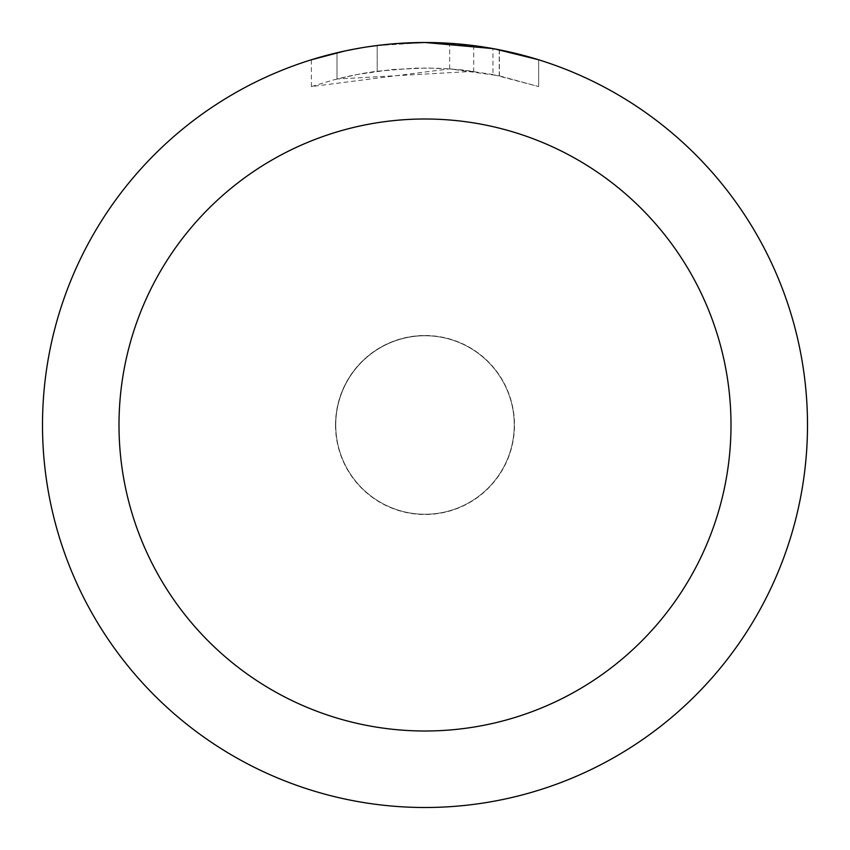 <?xml version="1.0" encoding="UTF-8"?>
<svg xmlns="http://www.w3.org/2000/svg" width="850" height="850" viewBox="0 0 850 850"><rect width="100%" height="100%" fill="white"/><g stroke="black" fill="none" stroke-linecap="round" stroke-linejoin="round"><path stroke-width="0.64" stroke-dasharray="4.25 3.19" d="M425 335.75A89.25 89.25 0 0 1 514.25 425A89.25 89.25 0 0 1 425 514.25A89.25 89.25 0 0 1 335.75 425A89.25 89.25 0 0 1 425 335.75A89.25 89.25 0 0 1 514.25 425A89.25 89.25 0 0 1 425 514.25A89.25 89.25 0 0 1 335.75 425A89.25 89.25 0 0 1 425 335.75M425 335.623A89.377 89.377 0 0 1 514.378 425A89.377 89.377 0 0 1 425 514.378A89.377 89.377 0 0 1 335.623 425A89.377 89.377 0 0 1 425 335.623M403.049 43.138L425 42.511L449.65 43.318L499.248 49.778L499.248 75.809L449.661 68.85L311.376 86.573L333.859 79.826L356.766 74.577L391.648 69.562L426.859 68L450.341 68.903L473.716 71.336L473.716 45.613L425 42.5A382.5 382.5 0 0 1 807.5 425A382.5 382.5 0 0 1 425 807.5A382.5 382.5 0 0 1 42.5 425A382.5 382.5 0 0 1 425 42.5L432.629 42.574M437.941 42.723L472.101 45.411M499.237 49.778L494.753 48.917M538.634 59.776L492.936 48.588L492.947 74.524L538.634 86.573L499.237 75.809M473.716 71.336L337.014 79.007A357 357 0 0 1 377.198 71.219L414.928 68.138L438.303 68.244L461.741 69.891L492.947 74.524M377.198 45.496L377.198 71.219L377.198 45.496A382.5 382.5 0 0 0 337.014 52.753L367.816 46.803M395.112 43.669L381.862 44.944M538.666 86.573L538.666 59.776L538.666 86.573M337.014 79.007L337.014 52.753L337.014 79.007M344.707 51.021L366.52 46.994M377.198 45.507L396.961 43.531M499.248 75.809L499.248 49.778M449.661 68.85L449.661 43.297M311.355 86.573L311.355 59.776L343.209 51.351L367.519 46.846L400.286 43.297L425 42.5L374.85 45.804M335.75 425A89.25 89.25 0 0 1 425 335.75A89.25 89.25 0 0 1 514.25 425A89.25 89.25 0 0 1 425 514.25A89.25 89.25 0 0 1 335.75 425M335.495 425A89.505 89.505 0 0 1 425 335.495A89.505 89.505 0 0 1 514.505 425A89.505 89.505 0 0 1 425 514.505A89.505 89.505 0 0 1 335.495 425M499.407 49.81L499.407 75.841"/><path stroke-width="1.27" d="M432.629 42.574L437.941 42.723M472.101 45.411L473.716 45.613M492.947 48.588L425 42.5A382.5 382.5 0 0 1 807.5 425A382.5 382.5 0 0 1 425 807.5A382.5 382.5 0 0 1 42.5 425A382.5 382.5 0 0 1 425 42.5L395.112 43.669M494.753 48.917L538.634 59.776M425 119A306 306 0 0 1 731 425A306 306 0 0 1 425 731A306 306 0 0 1 119 425A306 306 0 0 1 425 119M381.862 44.944L377.198 45.496M311.376 59.776L344.707 51.021M366.52 46.994L377.198 45.507M396.961 43.531L403.049 43.138M367.816 46.803L374.85 45.804"/></g></svg>
